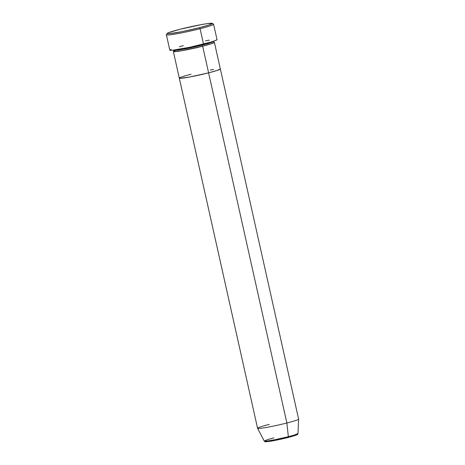 <?xml version="1.0" encoding="UTF-8"?>
<svg xmlns="http://www.w3.org/2000/svg" width="465" height="465" viewBox="0 0 465 465"><rect width="100%" height="100%" fill="white"/><g stroke="black" fill="none" stroke-linecap="round" stroke-linejoin="round"><path stroke-width="0.7" d="M167.208 33.434A23.128 1.494 167.4 0 1 180.1 29.26L168.499 32.713L167.208 33.59L169.353 33.689L182.158 31.626L199.409 27.726A23.128 1.494 167.4 0 1 167.208 33.434L166.412 34.683A24.18 1.558 -12.6 0 0 200.078 28.72A24.18 1.558 -12.6 0 0 213.511 24.157L212.255 23.366A23.128 1.494 167.4 0 1 199.409 27.726L200.078 28.72L203.513 44.076A24.18 1.558 -12.6 0 0 217.016 39.601L213.58 24.244A24.18 1.558 167.4 0 1 200.078 28.72A24.18 1.558 167.4 0 1 166.389 34.794L169.818 50.15A24.18 1.558 -12.6 0 0 203.513 44.076L200.078 28.72L199.409 27.726L209.122 24.971L212.302 23.401L207.884 23.546L201.357 24.599L180.1 29.26A23.128 1.494 167.4 0 1 212.255 23.366M213.58 42.152A21.024 1.354 167.4 0 1 214.394 42.338A21.024 1.354 167.4 0 1 202.653 46.227A1.052 0.436 75.7 0 1 201.984 45.239A1.052 0.436 75.7 0 1 201.961 44.466A1.052 0.436 -104.3 0 0 201.984 45.239L186.366 48.744L177.735 50.203L174.154 50.255L177.735 50.203L186.366 48.744L201.984 45.239A1.052 0.436 -104.3 0 0 202.653 46.227L181.96 50.708L173.864 51.685L175.415 50.423M212.069 42.234L212.174 43.483L202.653 46.227L208.605 72.848A21.024 1.354 -12.6 0 0 220.346 68.96A21.024 1.354 167.4 0 1 208.605 72.848L189.278 77.085L181.274 78.265L179.327 78.172L180.501 77.376L179.327 78.172L179.92 78.312L189.278 77.085L208.605 72.848L202.653 46.227A21.024 1.354 167.4 0 1 173.352 51.51A21.024 1.354 167.4 0 1 174.009 50.993M210.372 70.006L213.604 69.448L210.372 70.006M173.352 51.51L257.575 428.282A21.024 1.354 -12.6 0 0 286.87 422.999A21.024 1.354 167.4 0 1 257.581 428.3L264.26 441.058A17.292 1.116 -12.6 0 0 288.346 436.693L274.949 439.71L267.485 440.977L264.26 441.058C265.98 441.727 262.551 442.017 268.973 441.454C274.402 440.64 280.79 439.315 288.12 437.484C298.704 434.577 297.705 434.595 298.001 433.514L298.611 419.134A21.024 1.354 167.4 0 1 286.87 422.999L208.605 72.848A21.024 1.354 167.4 0 1 179.304 78.132A21.024 1.354 -12.6 0 0 208.605 72.848L217.428 70.337L220.323 68.913L217.428 70.337L208.605 72.848L286.87 422.999L288.346 436.693A1.052 0.436 75.7 0 1 288.126 437.484A1.052 0.436 75.7 0 1 288.091 437.489A1.052 0.436 -104.3 0 0 288.126 437.484A1.052 0.436 -104.3 0 0 288.346 436.693A17.292 1.116 -12.6 0 0 298.001 433.514L294.479 434.996L288.346 436.693L286.87 422.999A21.024 1.354 -12.6 0 0 298.611 419.105L214.394 42.338M182.222 76.748L184.617 75.993L182.222 76.748M187.598 75.15L191.045 74.243L187.598 75.15M205.542 40.804L209.262 40.164M216.986 39.554L215.638 40.467L210.907 42.059L189.958 47.227L172.085 50.307L169.847 50.203L171.196 49.284M179.356 46.721L183.32 45.68M201.984 45.239L209.151 43.251L213.139 41.542L209.151 43.251L201.984 45.239M179.304 78.132A21.024 1.354 167.4 0 1 191.045 74.243M257.581 428.3A21.024 1.354 167.4 0 1 269.316 424.388M290.765 436.786L294.92 435.548M297.007 434.688L296.705 434.339M265.585 441.366L265.887 441.721L270.63 441.198L285.161 438.21M265.997 441.14L266.555 441.709L273.379 440.721L288.091 437.489M264.26 441.058L267.637 439.582L273.908 437.844M174.102 50.092L173.922 51.098L175.45 50.423M213.115 41.373L213.702 42.199"/></g></svg>
